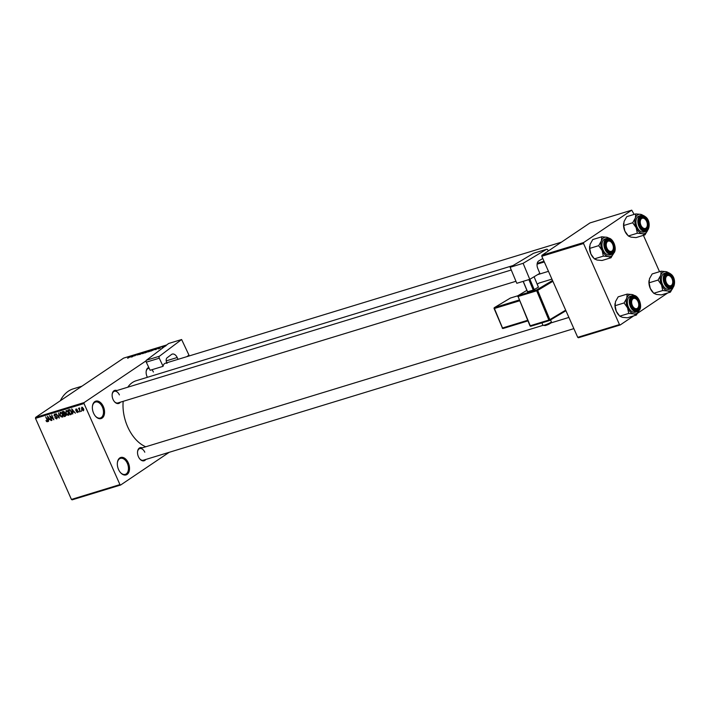 <?xml version="1.0" encoding="UTF-8"?>
<svg xmlns="http://www.w3.org/2000/svg" width="710" height="710" viewBox="0 0 710 710"><rect width="100%" height="100%" fill="white"/><g stroke="black" fill="none" stroke-linecap="round" stroke-linejoin="round"><path stroke-width="1.06" d="M103.358 406.573A9.115 5.742 -107 0 1 103.083 417.205A9.115 5.742 -107 0 1 95.566 416.326A9.115 5.742 -107 0 1 93.578 413.158A9.115 5.742 -107 0 1 92.451 406.129A9.115 5.742 -107 0 1 97.048 400.99A9.115 5.742 -107 0 1 103.358 406.573M95.406 416.131A8.36 5.263 73 0 0 100.341 418.021A8.36 5.263 73 0 0 102.382 407.016A8.36 5.263 73 0 0 95.459 402.046A8.36 5.263 73 0 0 92.424 406.377M128.315 462.902A9.115 5.742 -107 0 1 128.048 473.534A9.115 5.742 -107 0 1 120.531 472.656A9.115 5.742 -107 0 1 118.534 469.487A9.115 5.742 -107 0 1 117.416 462.459A9.115 5.742 -107 0 1 122.013 457.32A9.115 5.742 -107 0 1 128.315 462.902M120.372 472.461A8.36 5.263 73 0 0 125.306 474.36A8.36 5.263 73 0 0 127.347 463.346A8.36 5.263 73 0 0 120.425 458.376A8.36 5.263 73 0 0 117.39 462.707M145.763 459.476A6.834 4.304 -107 0 1 139.932 459.086A6.834 4.304 -107 0 1 138.432 456.716A6.834 4.304 -107 0 1 137.589 451.436A6.834 4.304 -107 0 1 142.213 447.85M139.763 458.891A6.079 3.825 73 0 0 143.313 460.222L573.857 328.632M120.372 402.18A6.834 4.304 -107 0 1 114.541 401.789A6.834 4.304 -107 0 1 113.041 399.419A6.834 4.304 -107 0 1 112.198 394.148A6.834 4.304 -107 0 1 116.822 390.562M114.372 401.603A6.079 3.825 73 0 0 117.922 402.934L515.957 281.275M147.414 377.303A6.834 4.304 -107 0 1 147.032 376.522A6.834 4.304 -107 0 1 146.189 371.25A6.834 4.304 -107 0 1 148.789 367.487M60.306 400.768A45.573 28.711 -107 0 1 73.272 388.84L81.943 386.187M145.754 446.767A34.941 22.01 -107 0 1 127.649 426.772A34.941 22.01 -107 0 1 123.185 401.327M127.8 387.198A34.941 22.01 -107 0 1 136.187 380.729L513.055 265.54M162.83 347.332L162.066 347.714L162.83 347.332M162.057 347.323L163.753 346.462L162.057 347.323M160.371 348.086L159.599 348.468L160.371 348.086M159.67 348.211L158.135 348.93L159.262 348.361L158.862 348.131L160.265 347.483L159.599 348.255M154.887 349.595L157.664 348.006L155.96 349.577L154.887 349.595M148.683 351.601L151.718 349.808L151.638 350.376L148.248 351.876M142.79 353.402L145.825 351.619L145.736 352.178L142.346 353.678M127.924 358.159L131.625 355.967L127.578 358.222M146.091 360.831L84.126 402.57L84.02 403.537L119.946 484.602L120.656 485.01L72.136 499.84L71.426 499.432L119.946 484.602M166.717 344.945L123.62 358.115L35.606 417.4L84.126 402.57M130.675 356.997L133.453 355.408L131.749 356.979L130.675 356.997M134.802 355.204L132.158 356.855L135.015 354.929L134.625 355.896L137.27 354.246L134.927 355.479M139.204 354.405L137.039 355.027L140.127 353.358L138.494 354.255L139.409 354.263M138.885 354.609L138.432 354.441M144.157 352.133L139.826 354.512L141.618 352.914L140.314 354.237L144.157 352.133M147.875 351.743L144.831 352.985L147.68 351.059L149.065 350.9L148.133 351.548M154.576 349.471L150.724 351.175L153.582 349.258L155.188 349.009M164.028 346.862L166.042 345.717M169.193 452.314L120.656 485.01M81.535 410.54L81.472 411.33L81.535 410.54M79.6 409.847L80.399 411.658L78.49 408.277L79.094 408.72L79.671 408.055L79.6 409.847M79.733 408.294L79.094 408.72L79.254 407.975M79.449 408.632L79.351 409.111M79.067 411.285L79.014 412.084L79.067 411.285M77.976 411.188L77.612 412.581L76.236 411.729L77.417 412.075L77.656 411.392L75.624 410.211L75.988 408.969L77.266 409.714L76.227 409.466L75.952 410.034L77.976 411.188L77.417 412.075M76.769 409.093L75.952 410.034M72.811 412.35L72.757 414.001L71.719 408.853L75.375 413.202L74.053 411.969L72.811 412.35L74.097 411.463M68.728 415.137L66.909 415.004L65.826 413.46L66.092 410.504L68.568 412.554L68.524 415.323M62.826 416.939L61.007 416.805L59.924 415.261L60.19 412.306L62.666 414.356L62.631 417.125M47.721 421.607L46.691 421.651L45.964 420.56L47.171 421.252L47.401 420.773L45.697 416.805L47.508 419.965L47.588 421.731M47.171 421.252L47.73 420.542M84.02 403.537L35.5 418.367L71.426 499.432M48.599 419.752L48.546 421.394L47.508 416.255L51.164 420.595L49.842 419.37L48.599 419.752L49.895 418.882M50.233 416.513L51.937 420.364L49.443 415.661L53.046 418.935L51.697 414.977L53.836 419.779L50.543 416.3M56.525 418.394L56.889 417.347L54.049 415.678L54.492 414.054L56.205 415.155L54.75 414.604L54.75 416.042L57.244 417.231L56.738 418.962L54.83 417.702L56.525 418.394L57.412 417.835M54.75 414.604L55.362 414.152L54.75 414.604M58.593 412.865L59.241 418.128L56.046 413.646L59.152 417.515L58.593 412.865M65.826 414.516L65.355 416.264L64.246 416.601L62.116 411.791L63.225 411.454L64.752 412.359L64.814 413.486L65.826 414.516M71.479 411.631L71.195 414.471L70.139 414.8L68.009 409.989L69.624 409.599L71.479 411.631M83.558 408.667L83.381 410.824L81.57 409.315L81.774 407.203L83.558 408.667M667.702 292.973L637.651 313.216M633.71 315.87L620.176 324.985L578.428 337.747L577.718 337.33L619.466 324.577L620.176 324.985M634.136 214.402L631.731 210.16L589.983 222.922L541.899 255.307L583.647 242.545L583.54 243.512L619.466 324.577M583.54 243.512L541.792 256.266L577.718 337.33M631.731 210.16L583.647 242.545M643.42 235.338L659.528 271.699M541.792 256.266L541.899 255.307M35.5 418.367L35.606 417.4M119.404 394.92A6.079 3.825 73 0 0 114.372 391.308A6.079 3.825 73 0 0 112.171 394.396M153.395 372.031A6.079 3.825 73 0 0 151.896 369.741M149.18 368.312A6.079 3.825 73 0 0 148.355 368.419A6.079 3.825 73 0 0 146.154 371.507M144.796 452.217A6.079 3.825 73 0 0 139.763 448.605A6.079 3.825 73 0 0 137.562 451.693M47.819 420.888L46.691 421.651M47.81 420.826L47.33 421.145M48.182 417.649L48.475 419.148L49.469 418.847L47.952 416.69L48.182 417.649M61.096 412.421L60.243 412.963L61.069 412.412M61.983 413.193L60.439 412.865L60.288 415.164L62.125 416.681L63.083 416.069M62.613 414.241L61.663 413.415M62.125 416.681L62.303 414.454M66.039 415.457L64.246 416.601M62.72 412.244L63.359 413.681L64.388 413.309L64.424 412.545L62.72 412.244L63.9 411.445M63.607 414.241L64.353 415.927L65.462 415.519L65.462 414.631L63.607 414.241L64.85 413.406M65.018 413.557L64.317 414.028M66.012 415.146L65.116 415.696M66.997 410.62L66.145 411.161L66.962 410.602M67.885 411.392L66.341 411.063L66.181 413.353L68.018 414.88L68.977 414.267M68.515 412.439L67.565 411.605M68.018 414.88L68.204 412.652M71.923 413.655L70.139 414.8M68.621 410.442L70.254 414.125L70.893 413.93L71.488 412.954L71.115 411.729L69.811 410.185L68.621 410.442L69.811 409.635M70.024 409.732L69.252 410.247M70.254 409.883L69.811 410.185M71.852 412.705L70.893 413.93M72.393 410.247L72.677 411.756L73.68 411.445L72.154 409.288L72.393 410.247M83.531 408.605L81.881 407.753L82.52 407.327L81.934 409.208L83.168 410.318L83.904 409.847L83.345 410.202M83.168 410.318L83.212 408.818M132.291 356.074L131.128 356.731L132.291 356.074M145.497 351.84L143.225 353.367L145.949 352.036M143.269 353.456L143.287 352.941M148.701 351.122L147.68 351.059M147.707 351.175L148.337 350.988M146.526 351.974L145.523 352.648L147.511 351.858L146.526 351.974M151.39 350.039L149.127 351.556L151.842 350.234M149.171 351.654L149.189 351.139M154.265 349.675L154.7 349.063L153.582 349.258M153.608 349.373L151.416 350.846L154.7 349.063M156.502 348.672L155.339 349.338L156.502 348.672M165.741 345.921L164.329 346.64M645.017 234.85L636.045 237.593L631.039 237.14L628.341 235.986L637.323 233.235L642.328 233.696L645.017 234.85L647.706 230.067M647.609 230.324A10.029 6.319 -107 0 1 642.328 233.696A10.029 6.319 -107 0 1 636.16 227.653A10.029 6.319 73 0 1 635.361 217.988A10.029 6.319 -107 0 1 637.518 214.961A10.029 6.319 -107 0 1 640.74 214.367L635.743 213.914L635.361 217.988L632.681 222.771L636.16 227.653L637.323 233.235M641.05 217.154A6.834 4.304 -107 0 1 647.458 220.872A6.834 4.304 -107 0 1 646.535 229.525A6.834 4.304 -107 0 1 641.618 228.185A6.834 4.304 -107 0 1 639.284 220.535A6.834 4.304 -107 0 1 641.05 217.154M645.665 229.011A6.079 3.825 73 0 0 647.263 225.753A6.079 3.825 -107 0 1 647.236 226.002A6.079 3.825 -107 0 1 645 229.321A6.079 3.825 73 0 0 645.665 229.011M645.319 219.399A6.079 3.825 73 0 0 641.449 217.704A6.079 3.825 73 0 0 640.793 218.014A6.079 3.825 73 0 0 639.248 220.792A6.079 3.825 -107 0 1 641.449 217.704A6.079 3.825 -107 0 1 645.159 219.204A6.079 3.825 -107 0 1 645.319 219.399M646.801 230.998A8.36 5.263 -107 0 1 645.896 231.433L646.872 230.963C650.679 228.354 650.387 215.609 641.006 215.449L639.089 216.035A8.36 5.263 73 0 0 638.183 216.47A8.36 5.263 73 0 0 636.755 226.321A8.36 5.263 73 0 0 643.979 232.019L645.896 231.433A8.36 5.263 -107 0 1 638.672 225.736A8.36 5.263 -107 0 1 640.101 215.884A8.36 5.263 -107 0 1 641.006 215.449A8.36 5.263 -107 0 1 646.207 217.633M628.341 235.986L624.871 231.105L623.708 225.514L624.081 221.44L626.761 216.656L635.743 213.914M623.708 225.514L632.681 222.771M643.438 215.52L640.74 214.367A10.029 6.319 -107 0 1 643.047 215.414M627.498 235.081L627.063 234.584A10.029 6.319 -107 0 1 624.871 231.105A10.029 6.319 -107 0 1 623.637 223.366A10.029 6.319 -107 0 1 623.646 223.268M641.458 227.99A6.079 3.825 73 0 0 645 229.321A6.079 3.825 -107 0 1 641.458 227.99M647.085 222.683A5.316 3.346 73 0 0 645.479 219.567A5.316 3.346 73 0 0 641.414 218.724A5.316 3.346 73 0 0 640.491 223.996A5.316 3.346 73 0 0 644.174 228.46A5.316 3.346 73 0 0 647.298 225.523A5.316 3.346 73 0 0 647.085 222.683M612.038 243.166A5.316 3.346 73 0 0 611.496 242.465A5.316 3.346 73 0 0 606.837 242.35A5.316 3.346 73 0 0 607.574 249.299A5.316 3.346 73 0 0 613.316 248.411A5.316 3.346 73 0 0 612.038 243.166M605.266 243.681A6.079 3.825 -107 0 1 607.467 240.592A6.079 3.825 -107 0 1 611.168 242.101A6.079 3.825 -107 0 1 611.337 242.287A6.079 3.825 73 0 0 607.467 240.592A6.079 3.825 73 0 0 606.81 240.912A6.079 3.825 73 0 0 605.266 243.681M613.28 248.642A6.079 3.825 -107 0 1 613.254 248.899A6.079 3.825 -107 0 1 611.017 252.219A6.079 3.825 -107 0 1 607.467 250.887A6.079 3.825 73 0 0 611.017 252.219A6.079 3.825 73 0 0 611.674 251.899A6.079 3.825 73 0 0 613.28 248.642M666.956 283.698A5.316 3.346 73 0 0 672.689 282.811A5.316 3.346 73 0 0 671.411 277.566A5.316 3.346 73 0 0 670.87 276.864A5.316 3.346 73 0 0 666.211 276.758A5.316 3.346 73 0 0 666.956 283.698M672.654 283.041A6.079 3.825 -107 0 1 672.627 283.299A6.079 3.825 -107 0 1 670.391 286.618A6.079 3.825 -107 0 1 666.841 285.287A6.079 3.825 73 0 0 670.391 286.618A6.079 3.825 73 0 0 671.048 286.299A6.079 3.825 73 0 0 672.654 283.041M664.64 278.08A6.079 3.825 -107 0 1 666.841 274.992A6.079 3.825 -107 0 1 670.551 276.501A6.079 3.825 -107 0 1 670.71 276.696A6.079 3.825 73 0 0 666.841 274.992A6.079 3.825 73 0 0 666.184 275.311A6.079 3.825 73 0 0 664.64 278.08M631.9 304.182A5.316 3.346 73 0 0 635.574 308.646A5.316 3.346 73 0 0 638.707 305.708A5.316 3.346 73 0 0 638.494 302.868A5.316 3.346 73 0 0 636.888 299.762A5.316 3.346 73 0 0 632.814 298.91A5.316 3.346 73 0 0 631.9 304.182M638.672 305.939A6.079 3.825 -107 0 1 638.636 306.188A6.079 3.825 -107 0 1 636.409 309.507A6.079 3.825 -107 0 1 632.859 308.175A6.079 3.825 73 0 0 636.409 309.507A6.079 3.825 73 0 0 637.065 309.196A6.079 3.825 73 0 0 638.672 305.939M630.658 300.978A6.079 3.825 -107 0 1 632.859 297.889A6.079 3.825 -107 0 1 636.559 299.389A6.079 3.825 -107 0 1 636.728 299.584A6.079 3.825 73 0 0 632.859 297.889A6.079 3.825 73 0 0 632.193 298.2A6.079 3.825 73 0 0 630.658 300.978M613.626 253.221A10.029 6.319 -107 0 1 611.567 255.99A10.029 6.319 -107 0 1 608.337 256.585L611.035 257.748L613.715 252.964M612.544 252.414A6.834 4.304 -107 0 1 607.636 251.074A6.834 4.304 -107 0 1 605.293 243.432A6.834 4.304 -107 0 1 607.068 240.051A6.834 4.304 -107 0 1 613.476 243.761A6.834 4.304 -107 0 1 612.544 252.414M614.993 249.609A8.36 5.263 -107 0 1 612.819 253.896A8.36 5.263 -107 0 1 611.913 254.322L612.89 253.861C618.472 250.674 612.996 236.022 607.023 238.347L605.106 238.933A8.36 5.263 73 0 0 604.201 239.368A8.36 5.263 73 0 0 602.772 249.21A8.36 5.263 73 0 0 609.988 254.917L611.913 254.322A8.36 5.263 -107 0 1 604.689 248.624A8.36 5.263 -107 0 1 606.118 238.782A8.36 5.263 -107 0 1 607.023 238.347A8.36 5.263 -107 0 1 612.215 240.53M594.359 258.875L590.889 253.994L589.717 248.402L598.699 245.66L602.169 250.541L603.34 256.132L594.359 258.875L597.057 260.037L602.053 260.49L611.035 257.748M603.34 256.132L608.337 256.585A10.029 6.319 -107 0 1 602.169 250.541A10.029 6.319 -107 0 1 601.379 240.876L598.699 245.66M589.717 248.402L590.099 244.329L592.779 239.545L601.76 236.803L601.379 240.876A10.029 6.319 -107 0 1 606.757 237.255L601.76 236.803M609.455 238.418L606.757 237.255A10.029 6.319 -107 0 1 609.065 238.303M593.516 257.97L593.081 257.473A10.029 6.319 -107 0 1 590.889 253.994A10.029 6.319 -107 0 1 589.655 246.263A10.029 6.319 -107 0 1 589.664 246.166M670.409 292.147L661.427 294.89L656.43 294.437L653.732 293.274L662.714 290.532L667.711 290.985L670.409 292.147L673.089 287.364M673 287.621A10.029 6.319 -107 0 1 667.711 290.985A10.029 6.319 -107 0 1 661.542 284.95A10.029 6.319 73 0 1 660.753 275.285A10.029 6.319 -107 0 1 662.909 272.258A10.029 6.319 -107 0 1 666.131 271.664L661.134 271.202L660.753 275.285L658.072 280.068L661.542 284.95L662.714 290.532M666.441 274.45A6.834 4.304 -107 0 1 672.849 278.16A6.834 4.304 -107 0 1 671.917 286.813A6.834 4.304 -107 0 1 667.009 285.482A6.834 4.304 -107 0 1 664.666 277.832A6.834 4.304 -107 0 1 666.441 274.45M674.376 284.018A8.36 5.263 -107 0 1 672.192 288.295A8.36 5.263 -107 0 1 671.287 288.73L672.264 288.26C676.071 285.651 675.769 272.906 666.397 272.746L664.48 273.332A8.36 5.263 73 0 0 663.575 273.767A8.36 5.263 73 0 0 662.146 283.609A8.36 5.263 73 0 0 669.37 289.316L671.287 288.73A8.36 5.263 -107 0 1 664.063 283.024A8.36 5.263 -107 0 1 665.492 273.181A8.36 5.263 -107 0 1 666.397 272.746A8.36 5.263 -107 0 1 671.598 274.93M653.732 293.274L650.262 288.393L649.091 282.811L649.472 278.728L652.153 273.954L661.134 271.202M649.091 282.811L658.072 280.068M668.829 272.817L666.131 271.664A10.029 6.319 -107 0 1 668.438 272.702M652.889 292.369L652.454 291.881A10.029 6.319 -107 0 1 650.262 288.393A10.029 6.319 -107 0 1 649.029 280.663A10.029 6.319 -107 0 1 649.038 280.565M639.018 310.518A10.029 6.319 -107 0 1 636.959 313.287A10.029 6.319 -107 0 1 633.728 313.882L636.426 315.036L639.106 310.261M637.935 309.711A6.834 4.304 -107 0 1 633.027 308.371A6.834 4.304 -107 0 1 630.684 300.72A6.834 4.304 -107 0 1 632.459 297.348A6.834 4.304 -107 0 1 638.867 301.058A6.834 4.304 -107 0 1 637.935 309.711M640.384 306.906A8.36 5.263 -107 0 1 638.201 311.184A8.36 5.263 -107 0 1 637.296 311.619L638.281 311.149C643.855 307.962 638.388 293.31 632.415 295.635L630.498 296.23A8.36 5.263 73 0 0 629.592 296.656A8.36 5.263 73 0 0 628.155 306.507A8.36 5.263 73 0 0 635.379 312.205L637.296 311.619A8.36 5.263 -107 0 1 630.081 305.921A8.36 5.263 -107 0 1 631.509 296.07A8.36 5.263 -107 0 1 632.415 295.635A8.36 5.263 -107 0 1 637.607 297.818M619.75 316.172L616.28 311.291L615.109 305.699L624.09 302.957L627.56 307.838L628.732 313.43L619.75 316.172L622.448 317.326L627.445 317.787L636.426 315.036M628.732 313.43L633.728 313.882A10.029 6.319 -107 0 1 627.56 307.838A10.029 6.319 -107 0 1 626.77 298.173L624.09 302.957M615.109 305.699L615.49 301.626L618.17 296.842L627.143 294.1L626.77 298.173A10.029 6.319 -107 0 1 632.148 294.552L627.143 294.1M634.846 295.715L632.148 294.552A10.029 6.319 -107 0 1 634.456 295.6M618.907 315.267L618.472 314.77A10.029 6.319 -107 0 1 616.28 311.291A10.029 6.319 -107 0 1 615.038 303.552A10.029 6.319 -107 0 1 615.055 303.463M529.775 279.332L516.8 283.299L510.135 267.288L523.11 263.321L529.775 279.332L539.804 273.332L537.781 268.46A6.079 3.825 -107 0 1 538.801 260.889L542.786 258.511M548.271 251.012L547.934 250.213A1.518 0.959 73 0 0 546.656 249.263A1.518 0.959 73 0 0 546.514 249.316L533.538 253.284L510.135 267.288M546.514 249.316L523.11 263.321M537.088 264.164L544.313 261.963M534.08 276.758L538.42 287.177L533.254 290.097L527.468 291.748L523.146 281.364M529.9 279.261L534.24 289.671M533.254 290.097L528.888 279.607M523.243 281.329L527.61 291.819M186.907 356.633L188.949 355.098L181.618 339.522L168.643 343.489L146.438 360.21L159.413 356.242L181.618 339.522M178.059 359.34L177.198 357.52L166.211 360.884M159.413 356.242A1.518 0.959 73 0 0 159.262 358.195L163.087 366.316A6.079 3.825 -107 0 1 165.279 363.245A6.079 3.825 -107 0 1 167.045 363.334M166.788 362.783L166.735 362.659A3.799 2.396 -107 0 1 167.116 357.778L171.483 354.494A6.079 3.825 -107 0 1 172.255 354.095A6.079 3.825 -107 0 1 177.198 357.52M159.262 358.195L146.287 362.162L150.112 370.283L163.087 366.316M146.287 362.162A1.518 0.959 -107 0 1 146.438 360.21M56.25 416.264L55.593 416.708M64.095 411.551L63.35 412.048M77.576 410.611L76.982 411.01M640.624 216.195A7.899 4.979 73 0 0 639.55 226.197A7.899 4.979 73 0 0 646.961 230.484A7.899 4.979 73 0 0 648.026 220.482A7.899 4.979 73 0 0 640.624 216.195M612.97 253.372A7.899 4.979 73 0 0 614.043 243.379A7.899 4.979 73 0 0 606.642 239.084A7.899 4.979 73 0 0 605.568 249.086A7.899 4.979 73 0 0 612.97 253.372M666.015 273.492A7.899 4.979 73 0 0 664.942 283.485A7.899 4.979 73 0 0 672.343 287.781A7.899 4.979 73 0 0 673.417 277.779A7.899 4.979 73 0 0 666.015 273.492M638.361 310.669A7.899 4.979 73 0 0 639.435 300.676A7.899 4.979 73 0 0 632.033 296.381A7.899 4.979 73 0 0 630.959 306.383A7.899 4.979 73 0 0 638.361 310.669M551.351 321.825C551.075 323.201 549.052 324.443 545.271 325.553L542.937 325.331A4.562 0.541 -22.6 0 0 544.632 325.073A4.562 0.541 -22.6 0 0 549.132 323.281A4.562 0.541 -22.6 0 0 551.351 321.825L550.561 319.926M544.011 261.271L537.23 263.339M552.877 281.293L537.674 290.39L549.842 319.633L565.675 310.163M526.891 290.355L518.193 295.555L536.813 289.866A0.763 0.479 73 0 0 536.689 290.807L518.069 296.505L530.246 325.748L548.865 320.05L536.689 290.807L537.674 290.39A0.763 0.586 59.1 0 0 536.813 289.866L552.513 280.468M530.095 325.668L530.246 325.748A0.763 0.479 73 0 0 530.885 326.218L549.504 320.529A0.763 0.763 0 0 0 549.673 320.458A0.763 0.586 -120.9 0 0 549.842 319.633L548.865 320.05A0.763 0.479 73 0 0 549.567 320.503A0.763 0.586 -120.9 0 0 549.673 320.458L565.923 310.731L549.753 320.387M549.425 320.538L530.947 326.192A0.763 0.479 73 0 1 530.885 326.218A0.763 0.763 0 0 1 529.962 325.783L518.069 296.505A0.763 0.479 73 0 1 518.193 295.555A0.763 0.586 -120.9 0 0 518.096 295.6A0.763 0.763 0 0 0 517.785 296.54L517.927 296.425M539.236 283.006A0.763 0.479 73 0 0 539.165 283.024L551.918 279.128L539.094 283.05L537.177 284.204M519.56 300.809L494.4 308.495L502.511 327.993L527.681 320.299M517.909 295.759L510.41 298.049L494.524 307.554L519.223 300.002M527.92 320.885L503.221 328.437A0.763 0.479 73 0 1 503.15 328.473L527.92 320.893M549.824 322.935A3.799 0.453 157.4 0 1 550.135 323.476A3.799 0.453 157.4 0 1 545.342 325.526M494.249 308.415L494.4 308.495A0.763 0.479 73 0 1 494.524 307.554A0.763 0.586 -120.9 0 0 494.426 307.599A0.763 0.763 0 0 0 494.116 308.539L502.369 327.913M502.511 327.993L502.227 328.038A0.763 0.763 0 0 0 503.15 328.473A0.763 0.479 73 0 1 502.511 327.993M538.908 283.166A0.763 0.586 59.1 0 1 539.094 283.05A0.763 0.479 73 0 1 539.165 283.024A0.763 0.763 0 0 0 538.996 283.095L537.177 284.186M47.259 421.207L47.81 420.835M65.391 415.581L66.021 415.155M71.222 413.779L71.932 413.3M76.059 409.537L76.742 409.075M148.355 368.419L149.118 368.179M165.279 363.245L561.406 242.163M647.298 225.523L647.236 226.002M511.262 269.995L114.372 391.308M548.466 271.335L537.594 274.655M613.316 248.411L613.254 248.899M672.689 282.811L672.627 283.299M638.707 305.708L638.636 306.188M139.763 448.605L542.955 325.366M551.022 322.899L568.896 317.432M542.937 325.331L541.908 322.855M533.68 253.221L546.656 249.263M517.927 295.742L510.481 298.022A0.763 0.763 0 0 0 510.312 298.094L494.426 307.599M526.882 290.346L518.096 295.6"/></g></svg>
